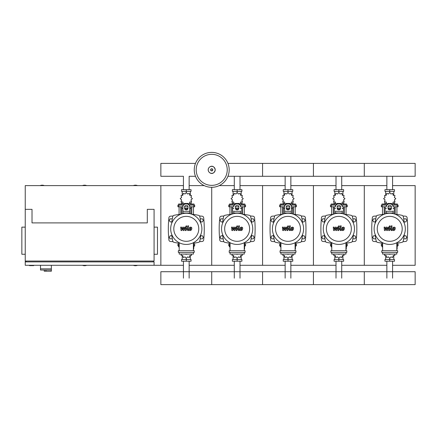 <?xml version="1.0" encoding="UTF-8"?>
<svg xmlns="http://www.w3.org/2000/svg" width="437" height="437" viewBox="0 0 437 437"><rect width="100%" height="100%" fill="white"/><g stroke="black" fill="none" stroke-linecap="round" stroke-linejoin="round"><path stroke-width="0.66" d="M25.242 209.339L32.021 209.339L32.021 222.903L147.302 222.903L147.302 209.339L154.081 209.339L154.081 261.047L25.242 261.047L25.242 185.61L183.436 185.61M154.081 227.142L157.473 227.142L157.473 254.263L154.081 254.263M153.234 261.894L153.234 261.047M154.081 265.286L25.242 265.286L25.242 261.894L154.081 261.894L154.081 265.286L160.86 265.286L160.86 185.61L160.86 265.286L183.436 265.286M29.481 265.286L29.481 265.625L33.715 265.625L33.715 265.286M25.242 227.142L21.85 227.142L21.85 254.263L25.242 254.263M26.089 261.894L26.089 261.047M40.499 265.286L40.499 268.842L51.348 268.842L51.348 265.286M40.499 270.033L40.499 268.842L51.348 268.842L51.348 271.219L51.249 270.033L40.499 270.033L44.23 270.033L44.23 271.219L51.249 271.219M45.923 270.033L45.923 271.219M392.579 176.291L392.579 189.674M386.865 176.291L386.865 189.674M341.718 176.291L341.718 189.674M336.009 176.291L336.009 189.674M290.862 176.291L290.862 189.674M285.148 176.291L285.148 189.674M240.006 176.291L240.006 189.674M234.292 176.291L234.292 189.674M195.492 176.291L189.145 176.291L189.145 189.674M195.492 163.389L160.86 163.389L160.86 176.291L183.436 176.291L183.436 189.674M386.865 278.167L386.865 261.217M392.579 278.167L392.579 261.217M336.009 278.167L336.009 261.217M341.718 278.167L341.718 261.217M285.148 278.167L285.148 261.217M290.862 278.167L290.862 261.217M234.292 278.167L234.292 261.217M240.006 278.167L240.006 261.217M183.436 278.167L183.436 261.217M189.145 278.167L189.145 261.217M404.132 221.887L405.858 221.887L406.738 220.363L405.858 218.833L404.099 218.833L403.777 219.39M353.276 221.887L355.002 221.887L355.882 220.363L355.002 218.833L353.238 218.833L352.916 219.39M302.42 221.887L304.147 221.887L305.026 220.363L304.147 218.833L302.382 218.833L302.06 219.39M251.559 221.887L253.285 221.887L254.165 220.363L253.285 218.833L251.526 218.833L251.204 219.39M200.703 221.887L202.429 221.887L203.309 220.363L202.429 218.833L200.665 218.833L200.343 219.39M375.667 219.39L375.345 218.833L373.58 218.833L372.701 220.363L373.58 221.887L375.307 221.887M324.806 219.39L324.489 218.833L322.724 218.833L321.845 220.363L322.724 221.887L324.451 221.887M273.95 219.39L273.628 218.833L271.869 218.833L270.989 220.363L271.869 221.887L273.595 221.887M223.094 219.39L222.772 218.833L221.007 218.833L220.128 220.363L221.007 221.887L222.733 221.887M172.233 219.39L171.916 218.833L170.151 218.833L169.272 220.363L170.151 221.887L171.878 221.887M403.777 238.28L404.099 238.837L405.858 238.837L406.738 237.313L405.858 235.789L404.132 235.789M352.916 238.28L353.238 238.837L355.002 238.837L355.882 237.313L355.002 235.789L353.276 235.789M302.06 238.28L302.382 238.837L304.147 238.837L305.026 237.313L304.147 235.789L302.42 235.789M251.204 238.28L251.526 238.837L253.285 238.837L254.165 237.313L253.285 235.789L251.559 235.789M200.343 238.28L200.665 238.837L202.429 238.837L203.309 237.313L202.429 235.789L200.703 235.789M375.307 235.789L373.58 235.789L372.701 237.313L373.58 238.837L375.345 238.837L375.667 238.28M324.451 235.789L322.724 235.789L321.845 237.313L322.724 238.837L324.489 238.837L324.806 238.28M273.595 235.789L271.869 235.789L270.989 237.313L271.869 238.837L273.628 238.837L273.95 238.28M222.733 235.789L221.007 235.789L220.128 237.313L221.007 238.837L222.772 238.837L223.094 238.28M171.878 235.789L170.151 235.789L169.272 237.313L170.151 238.837L171.916 238.837L172.233 238.28M229.179 169.84A17.464 17.464 0 0 1 211.721 187.304A17.464 17.464 0 0 1 194.257 169.84A17.464 17.464 0 0 1 211.721 152.382A17.464 17.464 0 0 1 229.179 169.84A17.464 17.464 0 0 0 211.721 152.382A17.464 17.464 0 0 0 194.257 169.84M211.721 154.321A15.524 15.524 0 0 1 227.24 169.84A15.524 15.524 0 0 1 211.721 185.364A15.524 15.524 0 0 1 196.197 169.84A15.524 15.524 0 0 1 211.721 154.321M44.312 185.61A5.512 5.512 0 0 0 40.073 185.61M137.551 185.61A5.512 5.512 0 0 0 133.312 185.61M86.695 185.61A5.512 5.512 0 0 0 82.456 185.61M25.242 261.894L25.242 261.047M40.073 265.286A5.512 5.512 0 0 0 40.499 265.439M133.312 265.286A5.512 5.512 0 0 0 137.551 265.286M82.456 265.286A5.512 5.512 0 0 0 86.695 265.286M227.945 176.291L415.15 176.291L415.15 163.389L364.294 163.389L364.294 176.291L364.294 163.389L313.433 163.389L313.433 176.291L313.433 163.389L262.577 163.389L262.577 176.291L262.577 163.389L227.945 163.389M395.228 214.245L395.228 206.799M396.927 214.452L396.927 206.799M394.72 205.1L394.72 204.019L396.08 204.019L396.08 205.1M396.08 204.019L397.435 204.019L397.435 205.1M382.517 214.452L382.517 206.799M384.21 214.245L384.21 206.799M382.009 205.1L382.009 204.019L383.364 204.019L383.364 205.1M383.364 204.019L384.718 204.019L384.718 205.1M390.678 203.527L392.77 203.948L393.136 202.08L395.004 201.714L394.387 199.911L395.824 198.66L394.387 197.409L395.004 195.612L393.136 195.246L392.77 193.378L390.973 193.995L389.722 192.559L388.471 193.995L386.669 193.378L386.303 195.246L384.434 195.612L385.052 197.409L383.62 198.66L385.052 199.911L384.434 201.714L386.303 202.08L386.669 203.948L388.761 203.527M394.638 201.976L394.638 203.407L393.076 203.407M391.47 203.407L390.825 203.407M389.722 192.559L389.722 191.373L384.948 191.373L384.948 189.674L394.491 189.674L394.491 191.373L389.722 191.373L389.722 189.674M385.653 203.407L385.653 205.1M393.792 203.407L393.792 205.1M393.792 195.421L393.792 191.373M385.653 195.421L385.653 191.373M384.997 196.967L384.975 197.557M388.619 203.407L387.974 203.407M386.363 203.407L384.806 203.407L384.806 201.976M391.301 208.493L388.138 208.493M386.33 208.493L385.144 208.493L385.144 213.928M391.366 208.323L388.078 208.323M386.33 208.323L385.314 208.493M393.114 206.799L398.112 206.799L398.112 205.1L392.792 205.1M388.023 206.799L391.415 206.799M386.647 205.1L381.332 205.1L381.332 206.799L386.33 206.799M394.3 206.799L394.3 208.323L393.114 208.323M394.3 213.928L394.3 208.493L393.114 208.493M344.372 214.245L344.372 206.799M346.066 214.452L346.066 206.799M343.864 205.1L343.864 204.019L345.219 204.019L345.219 205.1M345.219 204.019L346.579 204.019L346.579 205.1M331.661 214.452L331.661 206.799M333.355 214.245L333.355 206.799M331.148 205.1L331.148 204.019L332.508 204.019L332.508 205.1M332.508 204.019L333.863 204.019L333.863 205.1M339.822 203.527L341.914 203.948L342.28 202.08L344.148 201.714L343.531 199.911L344.968 198.66L343.531 197.409L344.148 195.612L342.28 195.246L341.914 193.378L340.112 193.995L338.861 192.559L337.615 193.995L335.813 193.378L335.447 195.246L333.578 195.612L334.196 197.409L332.759 198.66L334.196 199.911L333.578 201.714L335.447 202.08L335.813 203.948L337.905 203.527M343.777 201.976L343.777 203.407L342.22 203.407M340.609 203.407L339.964 203.407M338.861 192.559L338.861 191.373L334.092 191.373L334.092 189.674L343.635 189.674L343.635 191.373L338.861 191.373L338.861 189.674M334.797 203.407L334.797 205.1M342.93 203.407L342.93 205.1M342.93 195.421L342.93 191.373M334.797 195.421L334.797 191.373M334.141 196.967L334.119 197.557M337.763 203.407L337.118 203.407M335.507 203.407L333.944 203.407L333.944 201.976M340.445 208.493L337.282 208.493M335.474 208.493L334.289 208.493L334.289 213.928M340.505 208.323L337.222 208.323M335.474 208.323L334.458 208.493M342.253 206.799L347.257 206.799L347.257 205.1L341.936 205.1M337.167 206.799L340.56 206.799M335.791 205.1L330.47 205.1L330.47 206.799L335.474 206.799M343.438 206.799L343.438 208.323L342.253 208.323M343.438 213.928L343.438 208.493L342.253 208.493M293.517 214.245L293.517 206.799M295.21 214.452L295.21 206.799M293.008 205.1L293.008 204.019L294.363 204.019L294.363 205.1M294.363 204.019L295.718 204.019L295.718 205.1M280.8 214.452L280.8 206.799M282.499 214.245L282.499 206.799M280.292 205.1L280.292 204.019L281.647 204.019L281.647 205.1M281.647 204.019L283.007 204.019L283.007 205.1M288.966 203.527L291.058 203.948L291.424 202.08L293.293 201.714L292.67 199.911L294.106 198.66L292.67 197.409L293.293 195.612L291.424 195.246L291.058 193.378L289.256 193.995L288.005 192.559L286.754 193.995L284.957 193.378L284.591 195.246L282.723 195.612L283.34 197.409L281.903 198.66L283.34 199.911L282.723 201.714L284.591 202.08L284.957 203.948L287.049 203.527M292.921 201.976L292.921 203.407L291.364 203.407M289.753 203.407L289.108 203.407M288.005 192.559L288.005 191.373L283.236 191.373L283.236 189.674L292.779 189.674L292.779 191.373L288.005 191.373L288.005 189.674M283.935 203.407L283.935 205.1M292.074 203.407L292.074 205.1M292.074 195.421L292.074 191.373M283.935 195.421L283.935 191.373M283.28 196.967L283.258 197.557M286.901 203.407L286.257 203.407M284.645 203.407L283.089 203.407L283.089 201.976M289.589 208.493L286.426 208.493M284.613 208.493L283.427 208.493L283.427 213.928M289.649 208.323L286.361 208.323M284.613 208.323L283.597 208.493M291.397 206.799L296.395 206.799L296.395 205.1L291.08 205.1M286.311 206.799L289.698 206.799M284.935 205.1L279.614 205.1L279.614 206.799L284.613 206.799M292.582 206.799L292.582 208.323L291.397 208.323M292.582 213.928L292.582 208.493L291.397 208.493M242.655 214.245L242.655 206.799M244.354 214.452L244.354 206.799M242.147 205.1L242.147 204.019L243.507 204.019L243.507 205.1M243.507 204.019L244.862 204.019L244.862 205.1M229.944 214.452L229.944 206.799M231.637 214.245L231.637 206.799M229.436 205.1L229.436 204.019L230.791 204.019L230.791 205.1M230.791 204.019L232.145 204.019L232.145 205.1M238.105 203.527L240.197 203.948L240.563 202.08L242.431 201.714L241.814 199.911L243.251 198.66L241.814 197.409L242.431 195.612L240.563 195.246L240.197 193.378L238.4 193.995L237.149 192.559L235.898 193.995L234.095 193.378L233.729 195.246L231.861 195.612L232.479 197.409L231.047 198.66L232.479 199.911L231.861 201.714L233.729 202.08L234.095 203.948L236.188 203.527M242.065 201.976L242.065 203.407L240.503 203.407M238.897 203.407L238.252 203.407M237.149 192.559L237.149 191.373L232.375 191.373L232.375 189.674L241.918 189.674L241.918 191.373L237.149 191.373L237.149 189.674M233.079 203.407L233.079 205.1M241.219 203.407L241.219 205.1M241.219 195.421L241.219 191.373M233.079 195.421L233.079 191.373M232.424 196.967L232.402 197.557M236.046 203.407L235.401 203.407M233.79 203.407L232.233 203.407L232.233 201.976M238.728 208.493L235.565 208.493M233.757 208.493L232.571 208.493L232.571 213.928M238.793 208.323L235.505 208.323M233.757 208.323L232.741 208.493M240.536 206.799L245.539 206.799L245.539 205.1L240.219 205.1M235.45 206.799L238.842 206.799M234.074 205.1L228.759 205.1L228.759 206.799L233.757 206.799M241.727 206.799L241.727 208.323L240.536 208.323M241.727 213.928L241.727 208.493L240.536 208.493M191.799 214.245L191.799 206.799M193.493 214.452L193.493 206.799M191.291 205.1L191.291 204.019L192.646 204.019L192.646 205.1M192.646 204.019L194.006 204.019L194.006 205.1M179.083 214.452L179.083 206.799M180.781 214.245L180.781 206.799M178.575 205.1L178.575 204.019L179.935 204.019L179.935 205.1M179.935 204.019L181.289 204.019L181.289 205.1M187.249 203.527L189.341 203.948L189.707 202.08L191.575 201.714L190.958 199.911L192.395 198.66L190.958 197.409L191.575 195.612L189.707 195.246L189.341 193.378L187.539 193.995L186.288 192.559L185.042 193.995L183.24 193.378L182.874 195.246L181.005 195.612L181.623 197.409L180.186 198.66L181.623 199.911L181.005 201.714L182.874 202.08L183.24 203.948L185.332 203.527M191.204 201.976L191.204 203.407L189.647 203.407M188.036 203.407L187.391 203.407M191.024 196.945L191.035 197.557M186.288 192.559L186.288 191.373L181.519 191.373L181.519 189.674L191.062 189.674L191.062 191.373L186.288 191.373L186.288 189.674M182.224 203.407L182.224 205.1M190.357 203.407L190.357 205.1M190.357 195.421L190.357 191.373M182.224 195.421L182.224 191.373M181.568 196.967L181.541 197.557M185.19 203.407L184.545 203.407M182.934 203.407L181.371 203.407L181.371 201.976M187.872 208.493L184.709 208.493M182.901 208.493L181.716 208.493L181.716 213.928M187.932 208.323L184.649 208.323M182.901 208.323L181.885 208.493M189.68 206.799L194.683 206.799L194.683 205.1L189.363 205.1M184.594 206.799L187.986 206.799M183.218 205.1L177.897 205.1L177.897 206.799L182.901 206.799M190.865 206.799L190.865 208.323L189.68 208.323M190.865 213.928L190.865 208.493L189.68 208.493M382.626 245.791L381.332 245.791L381.332 244.092L382.626 244.092M396.818 244.092L398.112 244.092L398.112 245.791L397.157 245.791M382.517 243.218L382.517 244.092M382.626 246.872L382.009 246.872L382.009 245.791M396.927 243.218L396.927 244.092M397.435 245.791L397.157 246.872M384.91 254.094L384.434 255.284L386.303 255.65L386.669 257.519L388.471 256.896L389.722 258.333L390.973 256.896L392.77 257.519L393.136 255.65L395.004 255.284L394.535 254.094M389.722 258.333L389.722 259.523L394.491 259.523L394.491 261.217L384.948 261.217L384.948 259.523L389.722 259.523L389.722 261.217M385.653 255.47L385.653 259.523M393.792 255.47L393.792 259.523M331.77 245.791L330.47 245.791L330.47 244.092L331.77 244.092M345.957 244.092L347.257 244.092L347.257 245.791L346.295 245.791M331.661 243.218L331.661 244.092M331.77 246.872L331.148 246.872L331.148 245.791M346.066 243.218L346.066 244.092M346.579 245.791L346.579 246.872L346.295 246.872M334.048 254.094L333.578 255.284L335.447 255.65L335.813 257.519L337.615 256.896L338.861 258.333L340.112 256.896L341.914 257.519L342.28 255.65L344.148 255.284L343.679 254.094M338.861 258.333L338.861 259.523L343.635 259.523L343.635 261.217L334.092 261.217L334.092 259.523L338.861 259.523L338.861 261.217M334.797 255.47L334.797 259.523M342.93 255.47L342.93 259.523M280.909 245.791L279.614 245.791L279.614 244.092L280.909 244.092M295.101 244.092L296.395 244.092L296.395 245.791L295.439 245.791M280.8 243.218L280.8 244.092M280.909 246.872L280.292 246.872L280.292 245.791M295.21 243.218L295.21 244.092M295.718 245.791L295.439 246.872M283.192 254.094L282.723 255.284L284.591 255.65L284.957 257.519L286.754 256.896L288.005 258.333L289.256 256.896L291.058 257.519L291.424 255.65L293.293 255.284L292.817 254.094M288.005 258.333L288.005 259.523L292.779 259.523L292.779 261.217L283.236 261.217L283.236 259.523L288.005 259.523L288.005 261.217M283.935 255.47L283.935 259.523M292.074 255.47L292.074 259.523M230.053 245.791L228.759 245.791L228.759 244.092L230.053 244.092M244.245 244.092L245.539 244.092L245.539 245.791L244.583 245.791M229.944 243.218L229.944 244.092M230.053 246.872L229.436 246.872L229.436 245.791M244.354 243.218L244.354 244.092M244.862 245.791L244.583 246.872M232.337 254.094L231.861 255.284L233.729 255.65L234.095 257.519L235.898 256.896L237.149 258.333L238.4 256.896L240.197 257.519L240.563 255.65L242.431 255.284L241.961 254.094M237.149 258.333L237.149 259.523L241.918 259.523L241.918 261.217L232.375 261.217L232.375 259.523L237.149 259.523L237.149 261.217M233.079 255.47L233.079 259.523M241.219 255.47L241.219 259.523M179.197 245.791L177.897 245.791L177.897 244.092L179.197 244.092M193.383 244.092L194.683 244.092L194.683 245.791L193.722 245.791M179.083 243.218L179.083 244.092M179.197 246.872L178.575 246.872L178.575 245.791M193.493 243.218L193.493 244.092M194.006 245.791L194.006 246.872L193.722 246.872M181.475 254.094L181.005 255.284L182.874 255.65L183.24 257.519L185.042 256.896L186.288 258.333L187.539 256.896L189.341 257.519L189.707 255.65L191.575 255.284L191.106 254.094M186.288 258.333L186.288 259.523L191.062 259.523L191.062 261.217L181.519 261.217L181.519 259.523L186.288 259.523L186.288 261.217M182.224 255.47L182.224 259.523M190.357 255.47L190.357 259.523M415.15 278.167L415.15 284.618L364.294 284.618L364.294 271.716L364.294 284.618L313.433 284.618L313.433 271.716L313.433 284.618L262.577 284.618L262.577 271.716L262.577 284.618L211.721 284.618L211.721 271.716L211.721 284.618L160.86 284.618L160.86 271.716L415.15 271.716L415.15 278.167M394.365 228.005L393.568 228.005L393.245 229.671L394.043 229.671L394.365 228.005M393 227.502L392.355 228.835L392.486 230.173L393.464 230.594L394.611 230.173L395.261 228.835L395.13 227.502L394.147 227.082L393 227.502M391.219 225.863L390.498 229.572L391.306 230.556L391.792 230.556L391.934 229.829L391.361 229.518L392.071 225.863L391.219 225.863M389.777 226.83L390.301 226.306L389.777 225.787L389.258 226.306L389.777 226.83M385.216 230.556L386.352 228.398L386.652 230.556L387.401 230.556L388.635 227.846L389.143 228.152L388.684 230.556L389.536 230.556L390.012 228.098L389.192 227.12L388.061 227.12L387.204 229.245L386.909 227.12L386.242 227.12L385.128 229.245L384.992 227.12L384.107 227.12L384.467 230.556L385.216 230.556M343.509 228.005L342.712 228.005L342.389 229.671L343.187 229.671L343.509 228.005M342.144 227.502L341.499 228.835L341.625 230.173L342.603 230.594L343.755 230.173L344.4 228.835L344.274 227.502L343.285 227.082L342.144 227.502M340.357 225.863L339.636 229.572L340.45 230.556L340.936 230.556L341.079 229.829L340.505 229.518L341.215 225.863L340.357 225.863M338.921 226.83L339.44 226.306L338.921 225.787L338.402 226.306L338.921 226.83M334.36 230.556L335.496 228.398L335.796 230.556L336.545 230.556L337.774 227.846L338.287 228.152L337.823 230.556L338.68 230.556L339.15 228.098L338.336 227.12L337.2 227.12L336.343 229.245L336.053 227.12L335.381 227.12L334.272 229.245L334.13 227.12L333.245 227.12L333.611 230.556L334.36 230.556M292.653 228.005L291.856 228.005L291.528 229.671L292.326 229.671L292.653 228.005M291.288 227.502L290.638 228.835L290.769 230.173L291.747 230.594L292.894 230.173L293.544 228.835L293.413 227.502L292.429 227.082L291.288 227.502M289.502 225.863L288.781 229.572L289.589 230.556L290.081 230.556L290.217 229.829L289.649 229.518L290.359 225.863L289.502 225.863M288.065 226.83L288.584 226.306L288.065 225.787L287.546 226.306L288.065 226.83M283.498 230.556L284.634 228.398L284.935 230.556L285.683 230.556L286.918 227.846L287.426 228.152L286.967 230.556L287.825 230.556L288.294 228.098L287.48 227.12L286.344 227.12L285.487 229.245L285.197 227.12L284.525 227.12L283.416 229.245L283.274 227.12L282.389 227.12L282.75 230.556L283.498 230.556M241.792 228.005L240.995 228.005L240.672 229.671L241.47 229.671L241.792 228.005M240.426 227.502L239.782 228.835L239.913 230.173L240.891 230.594L242.038 230.173L242.688 228.835L242.557 227.502L241.574 227.082L240.426 227.502M238.646 225.863L237.925 229.572L238.733 230.556L239.219 230.556L239.361 229.829L238.788 229.518L239.498 225.863L238.646 225.863M237.204 226.83L237.728 226.306L237.204 225.787L236.685 226.306L237.204 226.83M232.642 230.556L233.779 228.398L234.079 230.556L234.827 230.556L236.062 227.846L236.57 228.152L236.111 230.556L236.963 230.556L237.438 228.098L236.619 227.12L235.488 227.12L234.631 229.245L234.336 227.12L233.669 227.12L232.555 229.245L232.418 227.12L231.534 227.12L231.894 230.556L232.642 230.556M190.936 228.005L190.139 228.005L189.816 229.671L190.614 229.671L190.936 228.005M189.571 227.502L188.926 228.835L189.052 230.173L190.029 230.594L191.182 230.173L191.827 228.835L191.701 227.502L190.712 227.082L189.571 227.502M187.784 225.863L187.063 229.572L187.877 230.556L188.363 230.556L188.505 229.829L187.932 229.518L188.642 225.863L187.784 225.863M186.348 226.83L186.867 226.306L186.348 225.787L185.829 226.306L186.348 226.83M181.787 230.556L182.923 228.398L183.223 230.556L183.972 230.556L185.201 227.846L185.714 228.152L185.25 230.556L186.107 230.556L186.577 228.098L185.763 227.12L184.627 227.12L183.769 229.245L183.48 227.12L182.808 227.12L181.699 229.245L181.557 227.12L180.672 227.12L181.038 230.556L181.787 230.556M405.317 228.835A15.595 15.595 0 0 1 389.722 244.43A15.595 15.595 0 0 1 374.127 228.835A15.595 15.595 0 0 1 389.722 213.24A15.595 15.595 0 0 1 405.317 228.835M402.198 228.835A12.476 12.476 0 0 1 389.722 241.311A12.476 12.476 0 0 1 377.246 228.835A12.476 12.476 0 0 1 389.722 216.359A12.476 12.476 0 0 1 402.198 228.835M396.818 245.621L397.157 245.621L397.157 249.008L396.818 249.008M381.78 250.707L381.78 252.4L397.665 252.4L397.665 250.707L381.78 250.707M382.626 252.4L382.626 254.094L396.818 254.094L396.818 252.4M396.818 250.707L396.818 242.726M382.626 242.726L382.626 250.707M354.462 228.835A15.595 15.595 0 0 1 338.861 244.43A15.595 15.595 0 0 1 323.265 228.835A15.595 15.595 0 0 1 338.861 213.24A15.595 15.595 0 0 1 354.462 228.835M351.343 228.835A12.476 12.476 0 0 1 338.861 241.311A12.476 12.476 0 0 1 326.384 228.835A12.476 12.476 0 0 1 338.861 216.359A12.476 12.476 0 0 1 351.343 228.835M345.957 245.621L346.295 245.621L346.295 249.008L345.957 249.008M330.924 250.707L330.924 252.4L346.803 252.4L346.803 250.707L330.924 250.707M331.77 252.4L331.77 254.094L345.957 254.094L345.957 252.4M345.957 250.707L345.957 242.726M331.77 242.726L331.77 250.707M303.6 228.835A15.595 15.595 0 0 1 288.005 244.43A15.595 15.595 0 0 1 272.409 228.835A15.595 15.595 0 0 1 288.005 213.24A15.595 15.595 0 0 1 303.6 228.835M300.481 228.835A12.476 12.476 0 0 1 288.005 241.311A12.476 12.476 0 0 1 275.529 228.835A12.476 12.476 0 0 1 288.005 216.359A12.476 12.476 0 0 1 300.481 228.835M295.101 245.621L295.439 245.621L295.439 249.008L295.101 249.008M280.062 250.707L280.062 252.4L295.947 252.4L295.947 250.707L280.062 250.707M280.909 252.4L280.909 254.094L295.101 254.094L295.101 252.4M295.101 250.707L295.101 242.726M280.909 242.726L280.909 250.707M252.744 228.835A15.595 15.595 0 0 1 237.149 244.43A15.595 15.595 0 0 1 221.554 228.835A15.595 15.595 0 0 1 237.149 213.24A15.595 15.595 0 0 1 252.744 228.835M249.625 228.835A12.476 12.476 0 0 1 237.149 241.311A12.476 12.476 0 0 1 224.673 228.835A12.476 12.476 0 0 1 237.149 216.359A12.476 12.476 0 0 1 249.625 228.835M244.245 245.621L244.583 245.621L244.583 249.008L244.245 249.008M229.207 250.707L229.207 252.4L245.091 252.4L245.091 250.707L229.207 250.707M230.053 252.4L230.053 254.094L244.245 254.094L244.245 252.4M244.245 250.707L244.245 242.726M230.053 242.726L230.053 250.707M201.889 228.835A15.595 15.595 0 0 1 186.288 244.43A15.595 15.595 0 0 1 170.692 228.835A15.595 15.595 0 0 1 186.288 213.24A15.595 15.595 0 0 1 201.889 228.835M198.769 228.835A12.476 12.476 0 0 1 186.288 241.311A12.476 12.476 0 0 1 173.811 228.835A12.476 12.476 0 0 1 186.288 216.359A12.476 12.476 0 0 1 198.769 228.835M193.383 245.621L193.722 245.621L193.722 249.008L193.383 249.008M178.345 250.707L178.345 252.4L194.23 252.4L194.23 250.707L178.345 250.707M179.197 252.4L179.197 254.094L193.383 254.094L193.383 252.4M193.383 250.707L193.383 242.726M179.197 242.726L179.197 250.707M404.285 234.418A57.689 57.689 0 0 1 403.242 241.06A1.693 1.693 0 0 1 401.947 242.36A57.689 57.689 0 0 1 396.818 243.234M404.285 223.252A57.689 57.689 0 0 0 403.242 216.61A1.693 1.693 0 0 0 401.947 215.315A57.689 57.689 0 0 0 395.305 214.272M384.139 214.272A57.689 57.689 0 0 0 377.497 215.315A1.693 1.693 0 0 0 376.197 216.61A57.689 57.689 0 0 0 375.159 223.252M382.626 243.234A57.689 57.689 0 0 1 377.497 242.36A1.693 1.693 0 0 1 376.197 241.06A57.689 57.689 0 0 1 375.159 234.418M393.114 211.098L393.114 213.611M386.33 213.611L386.33 211.098M388.023 206.767L388.023 208.389A1.693 1.469 180 0 0 391.415 208.389L391.415 206.767A1.693 1.469 180 0 0 388.023 206.767M391.415 207.963A1.693 1.469 0 0 1 388.023 207.963M393.114 206.767A3.392 2.939 180 0 0 389.722 203.833A3.392 2.939 180 0 0 386.33 206.767M386.33 206.346A3.392 2.939 -0 0 1 389.722 203.407A3.392 2.939 -0 0 1 393.114 206.346M388.586 254.094A3.392 2.939 0 0 0 390.858 254.094M353.424 234.418A57.689 57.689 0 0 1 352.386 241.06A1.693 1.693 0 0 1 351.091 242.36A57.689 57.689 0 0 1 345.957 243.234M353.424 223.252A57.689 57.689 0 0 0 352.386 216.61A1.693 1.693 0 0 0 351.091 215.315A57.689 57.689 0 0 0 344.449 214.272M333.278 214.272A57.689 57.689 0 0 0 326.636 215.315A1.693 1.693 0 0 0 325.341 216.61A57.689 57.689 0 0 0 324.303 223.252M331.77 243.234A57.689 57.689 0 0 1 326.636 242.36A1.693 1.693 0 0 1 325.341 241.06A57.689 57.689 0 0 1 324.303 234.418M342.253 211.098L342.253 213.611M335.474 213.611L335.474 211.098M337.167 206.767L337.167 208.389A1.693 1.469 180 0 0 340.56 208.389L340.56 206.767A1.693 1.469 180 0 0 337.167 206.767M340.56 207.963A1.693 1.469 0 0 1 337.167 207.963M342.253 206.767A3.392 2.939 180 0 0 338.861 203.833A3.392 2.939 180 0 0 335.474 206.767M335.474 206.346A3.392 2.939 -0 0 1 338.861 203.407A3.392 2.939 -0 0 1 342.253 206.346M337.73 254.094A3.392 2.939 0 0 0 339.997 254.094M302.568 234.418A57.689 57.689 0 0 1 301.53 241.06A1.693 1.693 0 0 1 300.23 242.36A57.689 57.689 0 0 1 295.101 243.234M302.568 223.252A57.689 57.689 0 0 0 301.53 216.61A1.693 1.693 0 0 0 300.23 215.315A57.689 57.689 0 0 0 293.588 214.272M282.422 214.272A57.689 57.689 0 0 0 275.78 215.315A1.693 1.693 0 0 0 274.48 216.61A57.689 57.689 0 0 0 273.442 223.252M280.909 243.234A57.689 57.689 0 0 1 275.78 242.36A1.693 1.693 0 0 1 274.48 241.06A57.689 57.689 0 0 1 273.442 234.418M301.53 241.06A1.693 1.693 0 0 1 300.23 242.36M284.613 213.611L284.613 206.346A3.392 2.939 -0 0 1 288.005 203.407A3.392 2.939 -0 0 1 291.397 206.346L291.397 213.611M286.311 206.767L286.311 208.389A1.693 1.469 180 0 0 289.698 208.389L289.698 206.767A1.693 1.469 180 0 0 286.311 206.767M289.698 207.963A1.693 1.469 0 0 1 286.311 207.963M284.613 206.346L284.613 211.098M291.397 206.767A3.392 2.939 180 0 0 288.005 203.833A3.392 2.939 180 0 0 284.613 206.767M286.869 254.094A3.392 2.939 0 0 0 289.141 254.094M251.712 234.418A57.689 57.689 0 0 1 250.669 241.06A1.693 1.693 0 0 1 249.374 242.36A57.689 57.689 0 0 1 244.245 243.234M251.712 223.252A57.689 57.689 0 0 0 250.669 216.61A1.693 1.693 0 0 0 249.374 215.315A57.689 57.689 0 0 0 242.732 214.272M231.566 214.272A57.689 57.689 0 0 0 224.924 215.315A1.693 1.693 0 0 0 223.624 216.61A57.689 57.689 0 0 0 222.586 223.252M230.053 243.234A57.689 57.689 0 0 1 224.924 242.36A1.693 1.693 0 0 1 223.624 241.06A57.689 57.689 0 0 1 222.586 234.418M250.669 241.06A1.693 1.693 0 0 1 249.374 242.36M240.536 211.098L240.536 213.611M233.757 213.611L233.757 211.098M235.45 206.767L235.45 208.389A1.693 1.469 180 0 0 238.842 208.389L238.842 206.767A1.693 1.469 180 0 0 235.45 206.767M238.842 207.963A1.693 1.469 0 0 1 235.45 207.963M240.536 206.767A3.392 2.939 180 0 0 237.149 203.833A3.392 2.939 180 0 0 233.757 206.767M233.757 206.346A3.392 2.939 -0 0 1 237.149 203.407A3.392 2.939 -0 0 1 240.536 206.346M236.013 254.094A3.392 2.939 0 0 0 238.285 254.094M200.851 234.418A57.689 57.689 0 0 1 199.813 241.06A1.693 1.693 0 0 1 198.518 242.36A57.689 57.689 0 0 1 193.383 243.234M200.851 223.252A57.689 57.689 0 0 0 199.813 216.61A1.693 1.693 0 0 0 198.518 215.315A57.689 57.689 0 0 0 191.876 214.272M180.705 214.272A57.689 57.689 0 0 0 174.063 215.315A1.693 1.693 0 0 0 172.768 216.61A57.689 57.689 0 0 0 171.73 223.252M179.197 243.234A57.689 57.689 0 0 1 174.063 242.36A1.693 1.693 0 0 1 172.768 241.06A57.689 57.689 0 0 1 171.73 234.418M182.901 213.611L182.901 206.346A3.392 2.939 -0 0 1 186.288 203.407A3.392 2.939 -0 0 1 189.68 206.346L189.68 213.611M184.594 206.767L184.594 208.389A1.693 1.469 180 0 0 187.986 208.389L187.986 206.767A1.693 1.469 180 0 0 184.594 206.767M187.986 207.963A1.693 1.469 0 0 1 184.594 207.963M182.901 206.346L182.901 211.098M189.68 206.767A3.392 2.939 180 0 0 186.288 203.833A3.392 2.939 180 0 0 182.901 206.767M185.157 254.094A3.392 2.939 0 0 0 187.424 254.094M376.47 215.987A190.903 190.903 0 0 0 373.892 216.184A1.693 1.693 0 0 0 372.346 217.697A104.891 104.891 0 0 0 372.346 239.979A1.693 1.693 0 0 0 373.892 241.486A190.903 190.903 0 0 0 376.47 241.683M402.969 241.683A190.903 190.903 0 0 0 405.552 241.486A1.693 1.693 0 0 0 407.098 239.979A104.891 104.891 0 0 0 407.098 217.697A1.693 1.693 0 0 0 405.552 216.184A190.903 190.903 0 0 0 402.969 215.987M325.614 215.987A190.903 190.903 0 0 0 323.03 216.184A1.693 1.693 0 0 0 321.485 217.697A104.891 104.891 0 0 0 321.485 239.979A1.693 1.693 0 0 0 323.03 241.486A190.903 190.903 0 0 0 325.614 241.683M352.113 241.683A190.903 190.903 0 0 0 354.697 241.486A1.693 1.693 0 0 0 356.242 239.979A104.891 104.891 0 0 0 356.242 217.697A1.693 1.693 0 0 0 354.697 216.184A190.903 190.903 0 0 0 352.113 215.987M274.758 215.987A190.903 190.903 0 0 0 272.175 216.184A1.693 1.693 0 0 0 270.629 217.697A104.891 104.891 0 0 0 270.629 239.979A1.693 1.693 0 0 0 272.175 241.486A190.903 190.903 0 0 0 274.758 241.683M301.257 241.683A190.903 190.903 0 0 0 303.835 241.486A1.693 1.693 0 0 0 305.381 239.979A104.891 104.891 0 0 0 305.381 217.697A1.693 1.693 0 0 0 303.835 216.184A190.903 190.903 0 0 0 301.257 215.987M223.897 215.987A190.903 190.903 0 0 0 221.319 216.184A1.693 1.693 0 0 0 219.773 217.697A104.891 104.891 0 0 0 219.773 239.979A1.693 1.693 0 0 0 221.319 241.486A190.903 190.903 0 0 0 223.897 241.683M250.396 241.683A190.903 190.903 0 0 0 252.979 241.486A1.693 1.693 0 0 0 254.525 239.979A104.891 104.891 0 0 0 254.525 217.697A1.693 1.693 0 0 0 252.979 216.184A190.903 190.903 0 0 0 250.396 215.987M173.041 215.987A190.903 190.903 0 0 0 170.457 216.184A1.693 1.693 0 0 0 168.911 217.697A104.891 104.891 0 0 0 168.911 239.979A1.693 1.693 0 0 0 170.457 241.486A190.903 190.903 0 0 0 173.041 241.683M199.54 241.683A190.903 190.903 0 0 0 202.123 241.486A1.693 1.693 0 0 0 203.664 239.979A104.891 104.891 0 0 0 203.664 217.697A1.693 1.693 0 0 0 202.123 216.184A190.903 190.903 0 0 0 199.54 215.987M341.718 185.61L364.294 185.61L364.294 265.286L386.865 265.286M392.579 265.286L415.15 265.286L415.15 185.61L392.579 185.61M341.718 265.286L364.294 265.286L364.294 185.61L386.865 185.61M290.862 185.61L313.433 185.61L313.433 265.286L336.009 265.286M290.862 265.286L313.433 265.286L313.433 185.61L336.009 185.61M240.006 185.61L262.577 185.61L262.577 265.286L285.148 265.286M240.006 265.286L262.577 265.286L262.577 185.61L285.148 185.61M189.145 265.286L211.721 265.286L211.721 187.304L211.721 265.286L234.292 265.286M219.227 185.61L234.292 185.61M189.145 185.61L204.216 185.61M215.212 169.84A3.496 3.496 0 0 1 211.721 173.336A3.496 3.496 0 0 1 208.225 169.84A3.496 3.496 0 0 1 211.721 166.35A3.496 3.496 0 0 1 215.212 169.84M212.797 169.84A1.082 1.082 0 0 1 211.721 170.922A1.082 1.082 0 0 1 210.639 169.84A1.082 1.082 0 0 1 211.721 168.764A1.082 1.082 0 0 1 212.797 169.84M212.617 169.84A0.896 0.896 0 0 1 211.721 170.741A0.896 0.896 0 0 1 210.82 169.84A0.896 0.896 0 0 1 211.721 168.944A0.896 0.896 0 0 1 212.617 169.84M397.217 206.799L397.217 205.1M382.222 206.799L382.222 205.1M346.361 206.799L346.361 205.1M331.366 206.799L331.366 205.1M295.499 206.799L295.499 205.1M280.51 206.799L280.51 205.1M244.644 206.799L244.644 205.1M229.649 206.799L229.649 205.1M193.788 206.799L193.788 205.1M178.793 206.799L178.793 205.1M397.217 244.092L397.217 245.791M382.222 244.092L382.222 245.791M346.361 244.092L346.361 245.791M331.366 244.092L331.366 245.791M295.499 244.092L295.499 245.791M280.51 244.092L280.51 245.791M244.644 244.092L244.644 245.791M229.649 244.092L229.649 245.791M193.788 244.092L193.788 245.791M178.793 244.092L178.793 245.791M393.114 213.021L386.33 213.021M393.114 211.322L386.33 211.322M342.253 213.021L335.474 213.021M342.253 211.322L335.474 211.322M291.397 213.021L284.613 213.021M291.397 211.322L284.613 211.322M240.536 213.021L233.757 213.021M240.536 211.322L233.757 211.322M189.68 213.021L182.901 213.021M189.68 211.322L182.901 211.322M208.192 169.84C208.028 172.855 213.507 176.22 215.244 169.84C213.507 163.465 208.028 166.83 208.192 169.84M394.469 196.967L394.469 197.557M394.469 199.764L394.469 200.408M384.975 199.764L384.975 200.408M385.144 206.799L385.144 208.323M343.608 196.967L343.608 197.557M343.608 199.764L343.608 200.408M334.119 199.764L334.119 200.408M334.289 206.799L334.289 208.323M292.752 196.967L292.752 197.557M292.752 199.764L292.752 200.408M283.258 199.764L283.258 200.408M283.427 206.799L283.427 208.323M241.896 196.967L241.896 197.557M241.896 199.764L241.896 200.408M232.402 199.764L232.402 200.408M232.571 206.799L232.571 208.323M191.035 199.764L191.035 200.408M181.541 199.764L181.541 200.408M181.716 206.799L181.716 208.323"/></g></svg>
